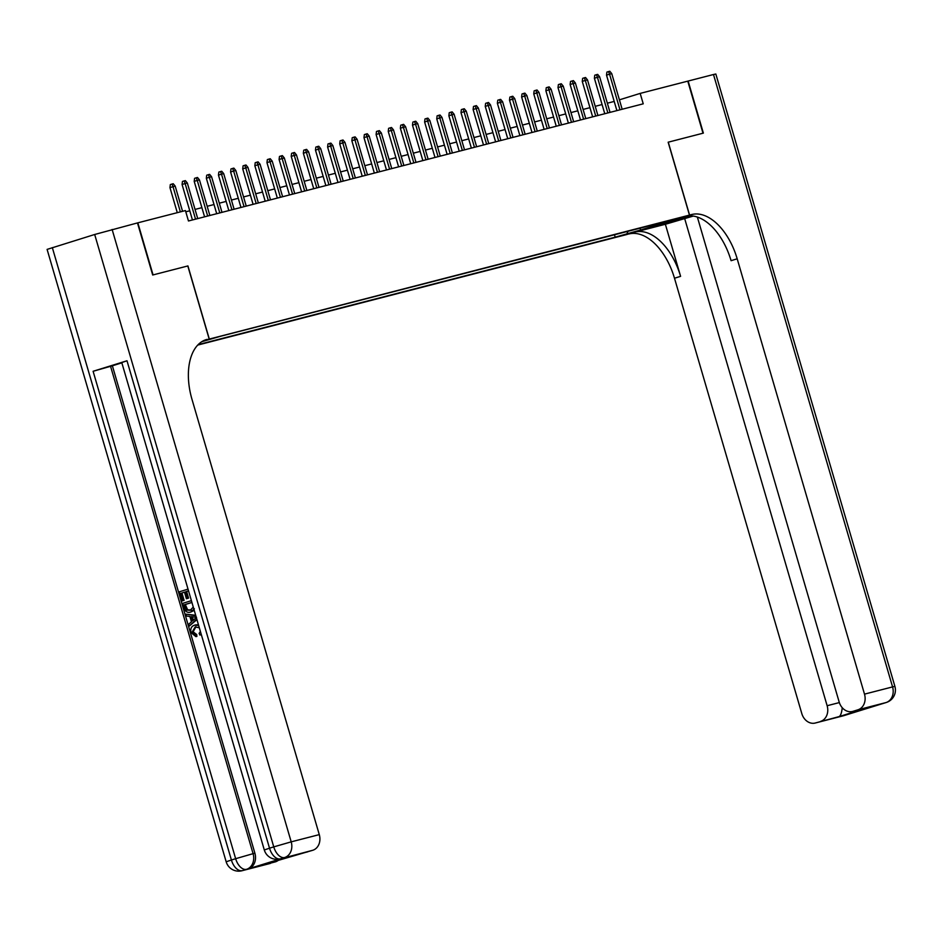 <?xml version="1.0" encoding="UTF-8"?>
<svg xmlns="http://www.w3.org/2000/svg" width="942" height="942" viewBox="0 0 942 942"><rect width="100%" height="100%" fill="white"/><g stroke="black" fill="none" stroke-linecap="round" stroke-linejoin="round"><path stroke-width="1.41" d="M675.52 218.909L663.439 222.547L675.52 218.909M197.726 345.078L626.771 234.534L689.462 215.106L204.19 340.392M52.328 247.616L231.402 860.011L226.174 861.789L47.1 249.395L94.683 234.487L137.473 222.924L152.698 275.005L187.799 265.962L153.063 274.911L137.838 222.83L185.433 210.572L188.471 220.981L643.233 103.82L640.183 93.399L619.412 99.84M202.236 341.416L217.084 337.095L202.848 341.063M652.135 225.067L652.806 225.515L664.663 221.841L220.828 336.188L201.718 341.734M652.806 225.515L666.147 222.076L640.395 230.06L615.185 237.172L198.173 344.619M697.363 217.072L839.157 701.99A13.023 10.645 -104.4 0 0 852.581 711.457L871.173 706.653L838.816 716.685L815.619 722.914L847.93 714.377L886.057 702.555L857.985 709.785A13.023 10.645 -104.4 0 0 864.497 694.136L892.569 686.906L713.494 74.512L688.143 81.047L703.368 133.116L668.149 142.207L703.003 133.211L687.778 81.142L640.183 93.399M668.149 142.195L689.462 215.106M187.929 265.927L209.242 338.826M614.208 101.43L607.354 103.196M602.079 104.55L595.226 106.316M589.951 107.671L583.098 109.437M577.823 110.803L570.97 112.569M565.695 113.923L558.841 115.689M553.566 117.044L546.725 118.81M541.45 120.176L534.597 121.942M529.322 123.296L522.469 125.062M517.193 126.416L510.34 128.183M505.065 129.549L498.212 131.315M492.937 132.669L486.084 134.435M480.809 135.801L473.956 137.556M468.68 138.921L461.839 140.688M456.552 142.042L449.711 143.808M444.436 145.174L437.583 146.928M432.307 148.294L425.454 150.061M420.179 151.415L413.326 153.181M408.051 154.547L401.198 156.313M395.923 157.667L389.07 159.434M383.794 160.788L376.941 162.554M371.666 163.92L364.825 165.686M359.538 167.04L352.697 168.806M347.421 170.161L340.568 171.927M335.293 173.293L328.44 175.059M323.165 176.413L316.312 178.179M311.037 179.533L304.184 181.3M298.908 182.666L292.055 184.432M286.78 185.786L279.927 187.552M274.652 188.906L267.811 190.673M262.535 192.038L255.682 193.805M250.407 195.159L243.554 196.925M238.279 198.291L231.426 200.045M226.151 201.411L219.298 203.178M214.022 204.532L207.169 206.298M201.894 207.664L195.041 209.418M189.766 210.784L185.798 211.809M614.49 234.758L615.185 237.172M627.054 233.498L627.973 231.285M640.395 230.06L640.277 228.117M180.369 211.879L173.01 186.669L169.96 187.623L170.325 184.573L172.021 184.043L173.01 186.669L175.188 186.104L182.56 211.314M169.96 187.623L177.284 212.668M172.021 184.043L173.234 183.737L175.188 186.104M195.924 626.748L193.145 631.811L196.713 634.531L196.902 636.403L195.924 636.651L191.049 632.6C190.202 628.667 191.403 626.194 194.641 625.158L198.644 625.453M195.618 624.911L198.444 624.758M201.282 634.484L199.916 635.061L199.103 633.389L200.399 631.47M196.784 619.082L189.283 626.065L188.741 624.193L191.45 621.802L189.895 616.48L186.351 616.033L185.798 614.16L195.677 615.291M196.937 619.601L189.283 626.065M184.491 592.188L181.936 592.977L184.09 600.348L181.947 600.961L179.274 591.835L188.023 589.127M188.553 590.928L186.622 591.529L188.541 598.099L187.376 598.464L186.398 598.712L184.479 592.141L181.936 592.977M126.993 360.774L269.518 848.189L264.302 849.967L121.765 362.552L126.993 360.774L93.105 371.278L112.369 365.79L254.893 853.205A13.023 10.645 75.6 0 1 248.382 868.854L282.27 858.35A13.023 10.645 75.6 0 1 281.87 858.456A13.023 10.645 75.6 0 1 281.458 858.551M112.369 365.79L121.848 362.847M194.229 610.357L190.99 611.97M204.237 340.38L207.063 339.391A54.271 31.286 72.8 0 0 206.216 339.626A54.271 31.286 72.8 0 0 191.968 399.278L319.279 834.624A13.023 10.645 75.6 0 1 312.768 850.273L282.27 858.35M289.571 856.502L257.213 866.534L312.768 850.273M307.763 851.815A13.023 10.645 75.6 0 1 307.363 851.933A13.023 10.645 75.6 0 1 306.951 852.027M187.799 265.962L209.124 338.861M278.879 859.822A13.023 10.645 75.6 0 1 275.405 861.848L257.213 866.534M248.382 868.854L275.405 861.848M270.401 863.402A13.023 10.645 75.6 0 1 270.001 863.508A13.023 10.645 75.6 0 1 269.589 863.602M180.958 593.236L183.113 600.607L184.09 600.348M183.113 600.607L181.947 600.961M188.53 590.881L185.656 591.776L187.576 598.347L188.541 598.099M187.576 598.347L186.398 598.712M185.656 591.776L186.622 591.529M194.37 608.791L190.779 612.029C187.54 613.054 185.256 611.664 183.961 607.849L182.642 603.375L191.391 600.655M191.909 602.421L184.338 604.764L185.091 607.343L186.669 610.075L190.296 610.263L193.287 607.013M191.921 602.468L185.303 604.517L187.635 609.827L191.261 610.016M184.338 604.764L185.303 604.517M185.091 607.343L186.057 607.095M186.669 610.075L187.635 609.827M185.798 614.16L195.795 615.715M194.405 617.057L191.214 616.645L192.462 620.908L196.537 617.328L194.405 617.057M192.309 616.786L193.298 620.177M199.327 627.784L195.171 626.925L192.18 632.07L193.145 631.811M192.18 632.07L195.748 634.778L196.713 634.531M201.093 633.813L199.916 635.061M195.748 634.778L195.924 636.651M639.171 230.684L692.24 215.953M639.182 230.696L628.95 233.969A54.271 31.286 -107.2 0 1 674.496 278.231L801.807 713.577A13.023 10.645 -104.4 0 0 815.219 723.032A13.023 10.645 -104.4 0 0 815.619 722.914M665.37 224.267L635.049 232.085A54.271 31.286 -107.2 0 1 680.595 276.347L665.37 224.267L693.265 216.071M668.267 142.16L689.579 215.07L691.64 214.54A54.271 31.286 -107.2 0 1 737.186 258.803L864.497 694.136M689.579 215.07L677.298 218.874L688.885 215.895M820.623 721.372A13.023 10.645 -104.4 0 0 827.135 705.723L839.346 702.579M684.598 218.309L827.135 705.723M713.494 74.512L715.826 74.006L894.9 686.4L892.569 686.906A13.023 10.645 75.6 0 1 886.057 702.555A13.023 7.512 -107.2 0 0 886.257 702.496A13.023 13.023 0 0 0 894.9 686.4M852.581 711.457A13.023 10.645 -104.4 0 0 852.981 711.34L871.173 706.653M857.985 709.785L852.981 711.34M842.266 707.725A13.023 10.645 75.6 0 1 842.148 708.643L842.913 708.408M691.64 214.54L685.541 216.425A54.271 31.286 -107.2 0 1 731.086 260.687L737.186 258.803M838.816 716.685C840.382 716.214 841.5 713.53 842.148 708.643M195.547 219.168L185.127 183.549L182.077 184.491L182.454 181.453L184.149 180.923L185.127 183.549L187.317 182.983L197.726 218.603M182.077 184.491L192.451 219.957M184.149 180.923L185.362 180.617L187.317 182.983M207.676 216.036L197.255 180.428L194.205 181.37L194.582 178.321L196.277 177.803L197.255 180.428L199.445 179.863L209.854 215.482M194.205 181.37L204.579 216.837M196.277 177.803L197.49 177.485L199.445 179.863M219.804 212.916L209.383 177.296L206.333 178.238L206.71 175.2L208.406 174.67L209.383 177.296L211.573 176.731L221.982 212.35M206.333 178.238L216.707 213.716M208.406 174.67L209.619 174.364L211.573 176.731M231.932 209.795L221.511 174.176L218.462 175.118L218.838 172.08L220.522 171.55L221.511 174.176L223.69 173.611L234.111 209.23M218.462 175.118L228.835 210.584M220.522 171.55L221.735 171.244L223.69 173.611M244.049 206.663L233.64 171.044L230.59 171.997L230.955 168.948L232.65 168.43L233.64 171.044L235.818 170.49L246.239 206.11M230.59 171.997L240.964 207.464M232.65 168.43L233.863 168.112L235.818 170.49M256.177 203.543L245.768 167.923L242.718 168.865L243.083 165.827L244.779 165.297L245.768 167.923L247.946 167.358L258.367 202.977M242.718 168.865L253.092 204.343M244.779 165.297L245.992 164.991L247.946 167.358M268.305 200.422L257.896 164.803L254.846 165.745L255.211 162.707L256.907 162.177L257.896 164.803L260.074 164.238L270.495 199.857M254.846 165.745L265.208 201.211M256.907 162.177L258.12 161.871L260.074 164.238M280.433 197.29L270.013 161.671L266.963 162.625L267.34 159.575L269.035 159.057L270.013 161.671L272.203 161.117L282.612 196.725M266.963 162.625L277.337 198.091M269.035 159.057L270.248 158.739L272.203 161.117M292.562 194.17L282.141 158.55L279.091 159.492L279.468 156.454L281.163 155.925L282.141 158.55L284.331 157.985L294.74 193.605M279.091 159.492L289.465 194.97M281.163 155.925L282.376 155.618L284.331 157.985M304.69 191.049L294.269 155.43L291.219 156.372L291.596 153.334L293.292 152.804L294.269 155.43L296.459 154.865L306.868 190.484M291.219 156.372L301.593 191.838M293.292 152.804L294.505 152.486L296.459 154.865M316.818 187.917L306.397 152.298L303.348 153.252L303.724 150.202L305.408 149.684L306.397 152.298L308.576 151.744L318.997 187.352M303.348 153.252L313.721 188.718M305.408 149.684L306.621 149.366L308.576 151.744M328.935 184.797L318.526 149.177L315.476 150.119L315.841 147.082L317.536 146.552L318.526 149.177L320.704 148.612L331.125 184.232M315.476 150.119L325.85 185.598M317.536 146.552L318.749 146.245L320.704 148.612M341.063 181.665L330.654 146.057L327.604 146.999L327.969 143.961L329.665 143.431L330.654 146.057L332.832 145.492L343.253 181.111M327.604 146.999L337.978 182.465M329.665 143.431L330.877 143.113L332.832 145.492M353.191 178.544L342.782 142.925L339.732 143.879L340.097 140.829L341.793 140.311L342.782 142.925L344.96 142.372L355.381 177.979M339.732 143.879L350.106 179.345M341.793 140.311L343.006 139.993L344.96 142.372M365.319 175.424L354.91 139.805L351.861 140.747L352.226 137.709L353.921 137.179L354.91 139.805L357.089 139.239L367.498 174.859M351.861 140.747L362.223 176.213M353.921 137.179L355.134 136.873L357.089 139.239M377.448 172.292L367.027 136.684L363.977 137.626L364.354 134.588L366.049 134.058L367.027 136.684L369.217 136.119L379.626 171.738M363.977 137.626L374.351 173.093M366.049 134.058L367.262 133.74L369.217 136.119M389.576 169.171L379.155 133.552L376.105 134.506L376.482 131.456L378.178 130.938L379.155 133.552L381.345 132.999L391.754 168.606M376.105 134.506L386.479 169.972M378.178 130.938L379.39 130.62L381.345 132.999M401.704 166.051L391.283 130.432L388.234 131.374L388.61 128.336L390.306 127.806L391.283 130.432L393.473 129.866L403.882 165.486M388.234 131.374L398.607 166.84M390.306 127.806L391.519 127.5L393.473 129.866M413.832 162.919L403.412 127.311L400.362 128.253L400.739 125.204L402.422 124.685L403.412 127.311L405.59 126.746L416.011 162.365M400.362 128.253L410.736 163.72M402.422 124.685L403.635 124.368L405.59 126.746M425.949 159.799L415.54 124.179L412.49 125.133L412.855 122.083L414.551 121.553L415.54 124.179L417.718 123.614L428.139 159.233M412.49 125.133L422.864 160.599M414.551 121.553L415.763 121.247L417.718 123.614M438.077 156.678L427.668 121.059L424.618 122.001L424.983 118.963L426.679 118.433L427.668 121.059L429.846 120.494L440.267 156.113M424.618 122.001L434.992 157.467M426.679 118.433L427.892 118.127L429.846 120.494M450.205 153.546L439.796 117.938L436.747 118.88L437.112 115.831L438.807 115.313L439.796 117.938L441.975 117.373L452.395 152.993M436.747 118.88L447.12 154.347M438.807 115.313L440.02 114.995L441.975 117.373M462.334 150.426L451.925 114.806L448.875 115.748L449.24 112.71L450.935 112.18L451.925 114.806L454.103 114.241L464.512 149.86M448.875 115.748L459.237 151.226M450.935 112.18L452.148 111.874L454.103 114.241M474.462 147.305L464.041 111.686L460.991 112.628L461.368 109.59L463.064 109.06L464.041 111.686L466.231 111.121L476.64 146.74M460.991 112.628L471.365 148.094M463.064 109.06L464.276 108.754L466.231 111.121M486.59 144.173L476.169 108.554L473.12 109.507L473.496 106.458L475.192 105.94L476.169 108.554L478.359 108L488.768 143.62M473.12 109.507L483.493 144.974M475.192 105.94L476.405 105.622L478.359 108M498.718 141.053L488.297 105.433L485.248 106.375L485.625 103.337L487.32 102.808L488.297 105.433L490.488 104.868L500.897 140.488M485.248 106.375L495.622 141.853M487.32 102.808L488.533 102.501L490.488 104.868M510.847 137.932L500.426 102.313L497.376 103.255L497.753 100.217L499.437 99.687L500.426 102.313L502.604 101.748L513.025 137.367M497.376 103.255L507.75 138.721M499.437 99.687L500.649 99.381L502.604 101.748M522.963 134.8L512.554 99.181L509.504 100.135L509.869 97.085L511.565 96.567L512.554 99.181L514.732 98.627L525.153 134.235M509.504 100.135L519.878 135.601M511.565 96.567L512.778 96.249L514.732 98.627M535.091 131.68L524.682 96.06L521.633 97.002L521.998 93.965L523.693 93.435L524.682 96.06L526.861 95.495L537.281 131.115M521.633 97.002L532.006 132.481M523.693 93.435L524.906 93.128L526.861 95.495M547.22 128.559L536.81 92.94L533.761 93.882L534.126 90.844L535.821 90.314L536.81 92.94L538.989 92.375L549.41 127.994M533.761 93.882L544.123 129.348M535.821 90.314L537.034 89.996L538.989 92.375M559.348 125.427L548.939 89.808L545.889 90.762L546.254 87.712L547.95 87.194L548.939 89.808L551.117 89.254L561.526 124.862M545.889 90.762L556.251 126.228M547.95 87.194L549.162 86.876L551.117 89.254M571.476 122.307L561.055 86.688L558.005 87.63L558.382 84.592L560.078 84.062L561.055 86.688L563.245 86.122L573.654 121.742M558.005 87.63L568.379 123.108M560.078 84.062L561.291 83.756L563.245 86.122M583.604 119.175L573.183 83.567L570.134 84.509L570.511 81.471L572.206 80.941L573.183 83.567L575.374 83.002L585.783 118.621M570.134 84.509L580.508 119.975M572.206 80.941L573.419 80.623L575.374 83.002M595.733 116.054L585.312 80.435L582.262 81.389L582.639 78.339L584.334 77.821L585.312 80.435L587.49 79.882L597.911 115.489M582.262 81.389L592.636 116.855M584.334 77.821L585.547 77.503L587.49 79.882M607.861 112.934L597.44 77.315L594.39 78.257L594.755 75.219L596.451 74.689L597.44 77.315L599.618 76.749L610.039 112.369M594.39 78.257L604.764 113.723M596.451 74.689L597.664 74.383L599.618 76.749M619.977 109.802L609.568 74.194L606.518 75.136L606.883 72.098L608.579 71.568L609.568 74.194L611.747 73.629L622.167 109.248M606.518 75.136L616.892 110.603M608.579 71.568L609.792 71.251L611.747 73.629M205.391 339.909L207.063 339.391M270.001 863.508L241.929 870.749A13.023 10.645 -104.4 0 0 242.33 870.632A13.023 7.512 72.8 0 1 231.402 860.011L235.641 858.692L93.105 371.278M281.87 858.456L280.045 858.927A13.023 10.645 -104.4 0 0 280.457 858.81A13.023 7.512 72.8 0 1 269.518 848.189L273.757 846.882L94.683 234.487M112.122 229.459L291.196 841.854L319.279 834.624M110.544 366.25L253.08 853.664L254.893 853.205M291.196 841.854L273.757 846.882A13.023 7.512 -107.2 0 0 284.684 857.503A13.023 10.645 -104.4 0 0 291.196 841.854M253.08 853.664L235.641 858.692A13.023 7.512 -107.2 0 0 246.569 869.313A13.023 10.645 -104.4 0 0 253.08 853.664M635.049 232.085L628.95 233.969M680.595 276.347L674.496 278.231M849.107 713.918A13.023 10.645 75.6 0 1 847.93 714.377A13.023 7.512 -107.2 0 0 848.13 714.319A13.023 13.023 0 0 0 849.613 713.753M815.219 723.032L843.29 715.802A13.023 13.023 0 0 0 843.902 715.626A13.023 7.512 72.8 0 1 843.691 715.684A13.023 10.645 75.6 0 1 843.29 715.802A13.023 10.645 75.6 0 1 842.878 715.896M848.718 714.095A13.023 7.512 -107.2 0 1 848.13 714.319L843.902 715.626A13.023 7.512 72.8 0 0 844.091 715.567M879.793 704.404L881.418 703.98A13.023 13.023 0 0 0 882.018 703.815A13.023 7.512 72.8 0 1 881.818 703.874A13.023 10.645 75.6 0 1 881.418 703.98A13.023 10.645 75.6 0 1 881.006 704.074M886.834 702.273A13.023 7.512 -107.2 0 1 886.257 702.496L882.018 703.815A13.023 7.512 72.8 0 0 882.218 703.745M657.893 224.891L658.152 225.809M307.363 851.933L289.43 856.549M264.302 849.967A13.023 13.023 0 0 0 280.045 858.927M226.174 861.789A13.023 13.023 0 0 0 241.929 870.749M195.971 624.817L195.006 625.064"/></g></svg>
